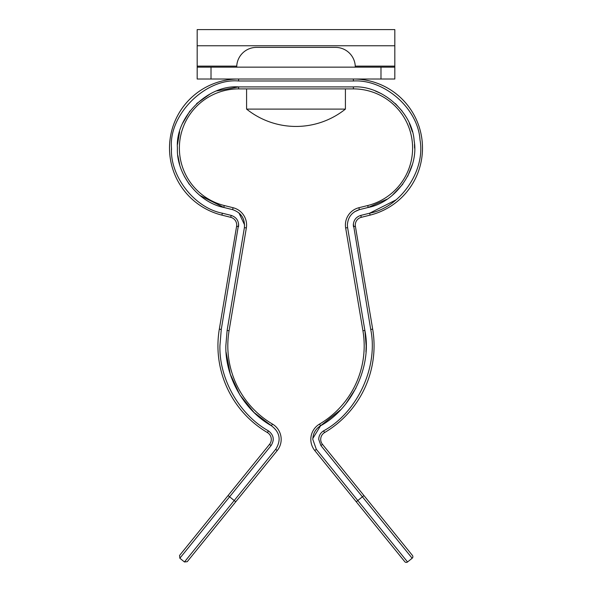 <?xml version="1.0" encoding="UTF-8"?>
<svg xmlns="http://www.w3.org/2000/svg" width="592" height="592" viewBox="0 0 592 592"><rect width="100%" height="100%" fill="white"/><g stroke="black" fill="none" stroke-linecap="round" stroke-linejoin="round"><path stroke-width="0.89" d="M197.18 45.769L394.82 45.769L394.82 29.6L197.18 29.6L197.18 67.148L394.82 67.148L394.82 79.01L380.982 79.01L380.982 67.148M355.267 66.126L394.82 66.126L394.82 67.148M197.18 66.126L236.733 66.126M394.82 45.769L394.82 66.126M211.018 67.148L211.018 79.01L380.982 79.01M211.018 79.01L197.18 79.01L197.18 67.148M246.59 88.889L246.59 109.098A79.054 79.054 0 0 0 345.41 109.098L246.59 109.098M345.41 88.889L345.41 109.098M355.289 67.148A19.765 19.765 0 0 0 335.523 47.39L256.477 47.39A19.765 19.765 0 0 0 236.711 67.148M315.765 47.39L276.235 47.39L315.765 47.39M221.882 215.118L222.363 213.201L231.198 215.407L230.717 217.323A7.903 7.903 0 0 1 236.711 224.997A7.903 7.903 0 0 0 230.717 217.323L221.882 215.118A69.079 69.079 0 0 1 238.598 79.01A69.079 69.079 0 0 0 169.512 148.089M396.189 199.793L369.637 213.201C400.362 207.503 425.7 170.651 420.009 139.912C418.1 108.721 384.608 79.076 353.402 80.986L353.402 79.01A69.079 69.079 0 0 1 370.118 215.118L361.283 217.323A7.903 7.903 0 0 0 355.4 226.307L372.671 329.115L355.4 226.307L353.454 226.632L353.313 224.997C353.639 220.076 356.14 216.879 360.802 215.407L369.637 213.201L370.118 215.118A69.079 69.079 0 0 0 353.402 79.01M199.711 195.323L223.798 207.452C198.172 202.353 176.164 174.203 177.422 148.089C175.091 117.29 207.785 84.582 238.598 86.913L353.402 86.913C381.84 85.174 412.38 112.191 414.126 140.637C419.314 168.646 396.226 202.257 368.202 207.452L386.99 199.223M392.289 195.323L402.797 184.193M407.71 176.275L412.335 164.532M312.82 438.457L320.561 425.766L340.592 409.819M345.802 403.855L356.007 388.056M365.96 351.966L366.159 345.817L364.879 330.425C372.153 365.775 352.284 408.539 320.561 425.766C315.573 428.926 312.983 433.462 312.798 439.375L316.32 449.328L314.789 450.571A17.79 17.79 0 0 1 319.554 424.064A90.909 90.909 0 0 0 364.184 345.817A90.909 90.909 0 0 1 319.554 424.064L320.561 425.766M345.654 227.942A17.79 17.79 0 0 1 358.893 207.733L367.728 205.535A59.2 59.2 0 0 0 412.602 148.089A59.2 59.2 0 0 1 367.728 205.535L368.202 207.452L359.374 209.649C351.907 212.054 347.911 217.168 347.386 224.997L347.6 227.617L345.654 227.942L362.926 330.75A90.909 90.909 0 0 1 364.184 345.817M244.4 227.602L244.4 227.617C245.081 218.611 241.159 212.624 232.626 209.649L233.107 207.733L224.272 205.535A59.2 59.2 0 0 1 238.598 88.889L353.402 88.889A59.2 59.2 0 0 1 412.602 148.089M226.04 351.966L230.273 374.181L239.886 394.938L254.094 412.535L271.439 425.766L272.446 424.064A90.909 90.909 0 0 1 229.074 330.75L246.346 227.942A17.79 17.79 0 0 0 233.107 207.733A17.79 17.79 0 0 1 246.59 224.997M281.178 439.375A17.79 17.79 0 0 0 272.446 424.064A17.79 17.79 0 0 1 277.211 450.571L187.235 561.675L235.742 501.779L234.21 500.536L275.68 449.328C281.392 440.189 279.979 432.338 271.439 425.766C244.163 410.5 225.086 377.074 225.841 345.817L227.121 330.425L244.4 227.617L246.346 227.942M221.267 329.5L219.913 345.817C219.114 379.065 239.39 414.629 268.42 430.872L268.398 430.85M231.198 215.407C236.519 217.249 238.968 220.986 238.546 226.632L236.6 226.307A7.903 7.903 0 0 0 236.711 224.997A7.903 7.903 0 0 1 236.6 226.307L219.329 329.115A100.795 100.795 0 0 0 267.414 432.567A7.903 7.903 0 0 1 269.53 444.348L179.561 555.459L228.068 495.556L179.561 555.459L228.068 495.556L229.6 496.799L271.069 445.591L269.53 444.348A7.903 7.903 0 0 0 271.299 439.375M363.932 495.556L362.4 496.799L412.15 558.241A1.976 1.976 0 0 0 412.439 555.459L322.47 444.348A7.903 7.903 0 0 1 324.586 432.567A100.795 100.795 0 0 0 372.671 329.115A100.795 100.795 0 0 1 374.063 345.817M412.15 558.241L407.54 561.971A1.976 1.976 0 0 1 404.765 561.675L314.789 450.571M354.43 211.832L359.374 209.649L358.893 207.733M414.578 148.089L414.474 144.374M412.38 131.794L409.287 123.188M402.109 111.059L395.389 103.593M381.736 93.862L375.165 90.916M238.598 88.889L238.598 86.913L216.835 90.916M210.264 93.862L196.611 103.593M189.891 111.059L182.713 123.188M179.62 131.794L177.526 144.374M177.859 155.474L179.665 164.532M184.29 176.275L189.203 184.193M238.902 212.831L244.614 224.997M273.223 440.322L273.178 437.984M219.329 329.115L221.275 329.441L238.643 224.065M353.357 224.065L370.725 329.441L372.671 329.115M316.32 449.328L357.79 500.536L362.4 496.799L320.931 445.591L318.725 439.375C318.836 435.682 320.457 432.848 323.58 430.872C357.316 412.543 378.466 367.062 370.725 329.441M267.414 432.567L268.42 430.872C273.756 434.957 274.636 439.871 271.069 445.591M222.363 213.201C194.568 207.94 169.874 176.327 171.488 148.089L171.51 149.769M232.626 209.649L223.798 207.452L224.272 205.535M320.931 445.591L322.47 444.348M171.488 148.089C168.491 114.892 205.394 77.989 238.598 80.986L238.598 79.01M238.598 80.986L353.402 80.986M187.235 561.675L184.46 561.971L234.21 500.536L229.6 496.799L179.85 558.241L179.561 555.459M347.6 227.617L364.879 330.425L362.926 330.75M407.54 561.971L357.79 500.536L356.258 501.779M353.402 86.913L353.402 88.889M227.121 330.425L229.074 330.75M275.68 449.328L277.211 450.571M360.802 215.407L361.283 217.323M323.58 430.872L324.586 432.567M184.46 561.971L179.85 558.241"/></g></svg>

